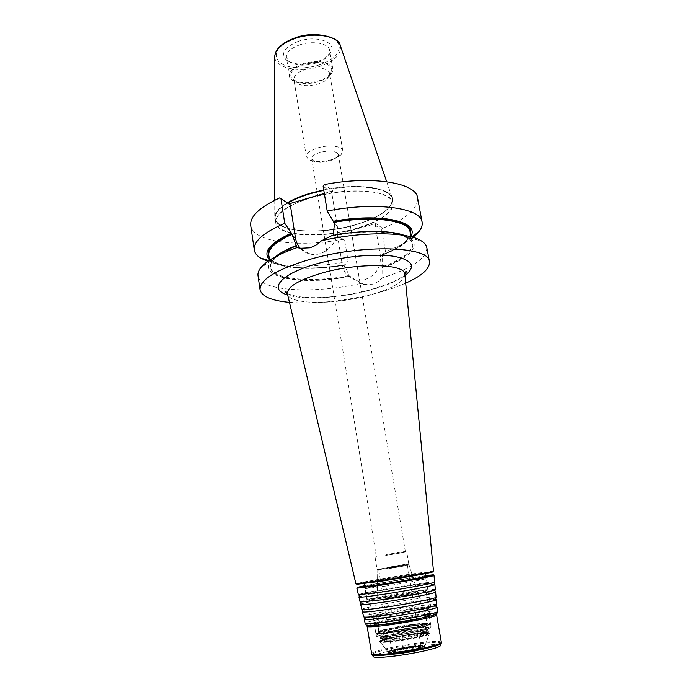 <?xml version="1.0" encoding="UTF-8"?>
<svg xmlns="http://www.w3.org/2000/svg" width="692" height="692" viewBox="0 0 692 692"><rect width="100%" height="100%" fill="white"/><g stroke="black" fill="none" stroke-linecap="round" stroke-linejoin="round"><path stroke-width="0.52" stroke-dasharray="3.46 2.59" d="M434.645 582.119C433.278 581.747 424.499 582.794 408.306 585.268C385.306 588.788 357.92 593.952 358.395 594.748M435.372 589.653C434.317 589.091 425.641 590.025 409.335 592.464C386.352 595.916 359.062 601.227 360.134 602.109M436.098 597.144C434.749 596.521 426.177 597.369 410.382 599.687C387.944 603 361.31 608.303 361.864 609.436M436.825 604.696C435.484 603.952 427.016 604.704 411.42 606.945C389.276 610.154 363.015 615.525 363.611 616.814M425.796 575.58L364.667 585.7M434.005 575.441L407.38 578.841C385.781 582.206 359.875 586.92 357.184 588.01L356.856 588.217M434.879 584.532L434.55 584.394C431.704 584.299 423.072 585.354 408.635 587.551C387.235 590.812 361.622 595.613 359.226 596.867L358.958 597.101M435.605 592.049L435.242 591.868C432.37 591.677 423.841 592.637 409.673 594.757C388.61 597.914 363.421 602.749 360.973 604.168L360.688 604.445M436.332 599.583L435.943 599.358C433.036 599.082 424.62 599.955 410.711 601.997C389.985 605.042 365.229 609.903 362.729 611.486L362.435 611.823M437.059 607.144L436.643 606.875C433.702 606.503 425.407 607.299 411.757 609.263C391.369 612.204 367.037 617.091 364.485 618.821M437.474 611.434C436.142 610.595 427.768 611.261 412.354 613.432C390.461 616.555 364.537 621.97 365.168 623.406M440.475 645.333C438.91 644.105 431.081 644.39 416.982 646.207C396.784 648.828 372.997 654.338 373.256 656.466M400.876 653.646C414.439 651.916 429.265 648.11 425.26 647.452C423.348 647.115 419.144 647.366 412.64 648.214C400.486 649.97 392.39 651.752 388.342 653.568C386.958 654.805 391.136 654.831 400.876 653.646M400.962 652.937C412.475 651.457 425.762 648.317 425.113 647.262L424.585 646.951C422.751 646.622 418.677 646.873 412.363 647.695C400.582 649.399 392.727 651.12 388.817 652.876L388.42 653.334C388.956 654.052 393.134 653.923 400.962 652.937M392.952 623.63C408.176 621.494 426.281 617.792 428.737 616.347L429.213 615.906C428.287 615.214 421.964 615.681 410.235 617.325C393.506 619.686 373.792 623.864 374.433 624.98L375.021 625.239C377.399 625.499 383.377 624.962 392.952 623.63M392.459 622.705C408.237 620.482 426.999 616.659 429.524 615.179L430.017 614.73C429.057 614.029 422.509 614.522 410.365 616.226C393.056 618.674 372.633 622.99 373.291 624.123L373.896 624.383C376.353 624.651 382.538 624.089 392.459 622.705M388.584 599.004C403.159 596.824 420.684 593.546 424.793 592.248L426.056 591.686C425.156 591.279 418.669 591.98 406.602 593.779C389.397 596.366 369.026 600.327 369.615 601.028L388.584 599.004M387.494 597.715C403.384 595.336 422.501 591.772 426.929 590.388L428.287 589.792C427.293 589.376 420.234 590.155 407.112 592.118C388.428 594.938 366.276 599.229 366.898 599.955L387.494 597.715M388.93 651.094L388.117 652.072C389.492 652.539 393.653 652.322 400.625 651.432C411.939 649.814 419.828 648.136 424.3 646.389L425 645.956C425.364 644.97 421.099 645.039 412.198 646.164C401.369 647.712 393.618 649.356 388.93 651.094M389.717 651.449C381.145 654.909 417.553 650.117 423.642 646.942C430.978 643.681 396.239 648.326 389.717 651.449M380.003 631.208L378.585 632.021L379.017 632.324C381.032 632.661 386.421 632.228 395.193 631.035C410.183 628.82 420.624 626.701 426.497 624.694L427.552 623.916C426.462 623.276 420.814 623.656 410.59 625.058C396.447 627.151 386.248 629.201 380.003 631.208M378.005 569.905L409.041 564.828L378.005 569.905M412.216 634.633C397.139 636.657 379.441 640.636 380.081 641.917L380.306 642.133C381.993 642.669 387.494 642.323 396.81 641.095C411.169 639.183 428.063 635.472 429.178 634.036L429.325 633.76C428.469 632.938 422.769 633.232 412.216 634.633M412.173 634.356C398.895 636.156 383.083 639.512 380.522 641.121L380.038 641.631C380.712 642.453 386.292 642.176 396.767 640.809C412.259 638.751 430.139 634.685 429.274 633.483L428.651 633.145C426.246 632.799 420.753 633.197 412.173 634.356M411.974 633.967C398.921 635.732 383.385 639.027 380.877 640.602C379.225 641.96 384.544 641.856 396.836 640.282C414.084 637.998 432.984 633.405 428.149 632.773C425.788 632.436 420.399 632.834 411.974 633.967M410.719 634.486C398.436 636.138 384.034 639.373 384.57 640.394C385.133 641.06 389.674 640.835 398.194 639.719C410.754 638.041 425.269 634.754 424.585 633.777C423.902 633.111 419.283 633.353 410.719 634.486M409.379 626.476C397.122 628.163 382.737 631.303 383.256 632.22C383.8 632.808 388.324 632.531 396.827 631.389C409.361 629.677 423.859 626.476 423.193 625.603C422.535 625.023 417.925 625.308 409.379 626.476M410.52 626.026C394.466 628.232 376.067 632.436 379.899 633.102C381.863 633.431 387.087 633.024 395.59 631.865C408.963 630.04 424.81 626.701 426.653 625.36C427.691 624.219 422.31 624.443 410.52 626.026M397.943 565.892L377.408 569.447L397.943 565.892M388.1 567.864L407.709 564.464L388.1 567.864M388.411 568.729L407.406 565.407L388.411 568.729M401.991 651.31C413.193 649.641 419.577 648.144 421.151 646.821C420.649 646.259 417.285 646.38 411.048 647.176C400.011 648.819 393.67 650.307 392.027 651.639C392.459 652.201 395.789 652.089 401.991 651.31M433.486 571.056L406.749 574.654C383.394 578.322 355.515 583.373 355.93 583.892M432.716 571.748L406.671 575.312C385.02 578.711 359.053 583.382 356.89 584.308M406.109 586.211C387.477 589.065 365.367 593.252 365.964 593.857C366.673 594.212 373.516 593.407 386.482 591.444C405.754 588.52 428.14 584.247 427.198 583.719C426.229 583.391 419.196 584.221 406.109 586.211M404.37 575.848C385.79 578.763 363.707 582.785 364.269 583.174L384.691 580.467C403.894 577.465 426.263 573.374 425.364 573.054L404.37 575.848M409.768 608.848C391.274 611.512 369.424 616.01 370.09 617.082L371.872 617.368L390.539 615.352C405.945 613.147 424.447 609.548 429.187 607.879L430.779 607.04C429.758 606.382 422.751 606.988 409.768 608.848M405.979 586.245C387.607 589.056 365.8 593.182 366.397 593.779C367.097 594.134 373.844 593.338 386.629 591.409C405.624 588.52 427.691 584.308 426.765 583.788C425.814 583.46 418.885 584.282 405.979 586.245M409.154 610.932C392.476 613.32 372.798 617.402 373.421 618.397L391.862 616.883C408.202 614.409 419.776 612.161 426.601 610.128L428.045 609.349C427.146 608.735 420.84 609.263 409.154 610.932M411.515 625.014C394.769 627.324 375.064 631.614 375.73 632.869L376.37 633.18C378.809 633.5 384.787 633.016 394.284 631.718C409.448 629.642 427.474 625.879 430.017 624.296L430.528 623.795C429.585 622.999 423.245 623.406 411.515 625.014M411.437 625.663C393.065 628.189 372.054 633.024 377.036 633.682C379.432 634.002 385.28 633.526 394.578 632.263C409.413 630.239 427.05 626.545 429.55 624.988C431.116 623.613 425.078 623.838 411.437 625.663M387.65 567.371L408.738 563.703L387.65 567.371M385.686 555.434L406.749 551.957L385.686 555.434M385.989 554.595L405.339 551.403L385.989 554.595M330.136 160.899L337.151 157.196L338.319 154.454C336.061 150.735 329.902 150.06 319.851 152.448C314.376 154.29 311.685 156.427 311.763 158.849L313.761 161.072C317.965 162.784 323.423 162.732 330.136 160.899M382.538 228.403L376.059 223.525L336.113 234.7L344.659 240.254L348.214 261.559L344.555 265.148L349.071 275.684L360.895 283.469L363.534 284.308L372.27 284.23C376.111 283.201 379.354 281.108 382.019 277.959L382.287 255.019L385.479 251.525L381.69 229.986L382.538 228.403C406.386 218.854 418.072 208.681 417.587 197.877M376.059 223.525L375.081 225.047L380.323 255.08C381.214 267.285 375.955 275.511 364.546 279.75L355.826 279.94C348.457 277.925 343.967 273.029 342.376 265.27L337.462 235.557L336.113 234.7M405.702 283.132C396.551 287.171 385.954 290.727 373.914 293.815C343.293 301.349 315.137 304.203 289.446 302.378M360.895 283.469C313.796 294.117 259.881 291.393 258.012 275.675M287.284 202.877C270.918 214.131 271.074 222.616 287.734 228.334C303.753 232.962 331.702 231.405 354.935 224.874C380.453 217.755 397.416 205.091 391.101 195.94C385.141 186.719 354.365 183.562 323.735 189.928C357.167 182.749 390.435 187.445 392.329 198.293C392.883 208.387 380.427 217.253 354.961 224.891C319.825 235.263 274.897 232.149 274.767 217.755C274.577 212.998 278.738 208.032 287.241 202.851M297.742 41.572C316.33 34.565 338.111 42.48 330.508 52.774C328.034 56.45 323.596 59.417 317.204 61.666C304.29 65.472 294.022 64.944 286.393 60.074C280.424 53.561 284.204 47.393 297.742 41.572M299.195 45.041C312.239 40.214 328.977 43.276 329.626 50.334L328.518 54.971C326.313 58.258 322.342 60.913 316.607 62.929C305.008 66.337 295.804 65.87 288.988 61.519L286.445 57.488C286.142 52.583 290.389 48.44 299.195 45.041M302.3 64.019C315.422 59.261 332.212 62.133 332.809 68.958C333.025 73.871 328.648 77.962 319.669 81.232C306.798 85.791 290.156 83.135 289.429 76.146C289.152 71.406 293.451 67.366 302.3 64.019M302.837 64.546C316.901 59.4 334.279 63.82 331.399 71.449C330.049 75.255 325.975 78.352 319.176 80.748C306.305 84.268 297.102 83.36 291.566 78.04C289.057 73.015 292.811 68.517 302.837 64.546M304.567 69.71C315.37 65.826 329.184 68.136 329.686 73.733L329.565 75.653C328.397 78.966 324.825 81.673 318.856 83.767C307.551 86.846 299.489 86.067 294.662 81.431L293.927 79.649C293.711 75.765 297.257 72.452 304.567 69.71M317.412 148.001C328.475 144.369 342.436 145.995 342.791 150.787L341.147 154.619C339.089 156.643 335.88 158.338 331.537 159.696C322.385 162.196 314.921 162.265 309.134 159.913L306.357 156.816C306.236 153.486 309.921 150.545 317.412 148.001M413.012 237.382C406.299 242.52 397.122 247.234 385.479 251.525M410.866 236.24L409.283 238.74C404.569 244.527 395.738 249.924 382.797 254.941M332.679 235.903C359.174 230.912 386.283 230.695 400.564 235.003C408.626 238.602 412.345 240.972 411.723 242.113L412.224 243.662C411.55 232.365 373.671 227.59 333.112 235.427L332.099 235.548M404.491 235.453L409.344 237.797C421.999 245.625 408.617 258.765 382.451 267.916M426.852 247.727C426.601 258.471 411.653 268.548 382.019 277.959M290.32 204.858L279.654 197.921M324.314 193.44L332.817 190.931L324.384 184.574M343.206 239.32C299.152 247.779 252.805 242.278 250.72 225.497M348.214 261.559C317.654 267.346 285.346 267.553 267.778 261.429M345.118 265.053C314.722 270.46 283.313 269.309 271.757 261.507L269.447 259.656M344.555 265.148C307.655 271.766 270.278 267.813 268.799 255.305L269.577 257.571C271.022 260.573 276.039 263.28 284.628 265.693C300.864 268.998 320.863 268.686 344.642 264.776L344.642 264.776C310.284 270.927 275.096 268.167 269.119 257.459M350.074 276.463C303.641 285.727 256.62 278.314 271.394 260.633L275.226 256.853M337.462 235.557L344.659 240.254M375.081 225.047L381.69 229.986M300.354 248.359C303.001 251.257 306.253 253.142 310.103 254.016C324.366 257.787 340.403 241.378 337.263 226.016L331.736 192.644L332.817 190.931M331.736 192.644L323.129 186.209M436.652 613.562C434.896 612.827 426.8 613.475 412.354 615.508C391.551 618.458 366.881 623.613 366.63 625.153M436.6 614.911C435.389 614.02 427.345 614.626 412.458 616.71C391.326 619.686 366.345 624.98 367.115 626.407M441.34 642.271C440.051 640.948 431.903 641.25 416.904 643.188C395.616 645.973 370.575 651.769 371.448 653.845M441.271 643.223C439.982 641.891 431.886 642.185 416.982 644.105C395.833 646.864 370.955 652.634 371.82 654.718M400.876 652.444C412.397 650.964 425.675 647.824 425.035 646.778C424.395 646.068 420.148 646.207 412.285 647.21C401.005 648.681 387.814 651.76 388.333 652.85C388.878 653.559 393.056 653.43 400.876 652.444M412.207 646.285C399.924 647.876 385.816 651.293 388.143 652.175C389.475 652.651 393.644 652.444 400.651 651.544C413.695 649.632 421.809 647.807 424.992 646.068C425.355 645.091 421.099 645.16 412.207 646.285M396.611 640.567C411.169 638.63 428.296 634.875 429.421 633.422C429.836 632.272 424.11 632.479 412.233 634.045C395.859 636.233 376.941 640.628 379.882 641.631C381.586 642.167 387.165 641.813 396.611 640.567M396.421 639.045C414.084 636.692 433.434 632.021 428.512 631.389C426.108 631.052 420.58 631.467 411.939 632.635C398.557 634.452 382.641 637.816 380.081 639.408C378.403 640.783 383.852 640.662 396.421 639.045M396.516 638.309C413.721 636.017 432.595 631.467 427.812 630.862C425.468 630.533 420.079 630.94 411.645 632.09C398.601 633.863 383.065 637.142 380.583 638.681C378.948 640.014 384.268 639.884 396.516 638.309M411.403 631.294C396.827 633.267 379.7 637.072 380.315 638.258C380.963 639.01 386.361 638.725 396.49 637.384C411.455 635.377 428.746 631.485 427.924 630.377C427.111 629.616 421.601 629.928 411.403 631.294M396.369 636.657C411.333 634.651 428.625 630.767 427.803 629.668C426.99 628.916 421.48 629.227 411.29 630.594C396.715 632.583 379.597 636.372 380.202 637.548C380.851 638.292 386.24 637.998 396.369 636.657M411.481 628.942C396.957 631.087 386.456 633.223 379.969 635.342C376.284 637.116 381.508 637.107 395.634 635.299C408.756 633.5 424.092 630.351 427.907 628.699C430.701 627.064 425.225 627.142 411.481 628.942M394.708 634.356C412 632.012 431.964 627.566 431.004 626.346C430.052 625.525 423.703 625.905 411.939 627.497C395.167 629.798 375.427 634.131 376.102 635.438C376.837 636.268 383.031 635.905 394.708 634.356M395.288 635.446C408.972 633.569 424.966 630.274 428.919 628.552C431.817 626.857 426.108 626.943 411.792 628.82C396.689 631.043 385.755 633.267 378.991 635.481C375.125 637.332 380.565 637.315 395.288 635.446M385.6 586.098C404.855 583.131 427.267 578.936 426.341 578.512L405.27 581.159C386.646 584.039 364.52 588.148 365.099 588.65L385.6 586.098M425.839 575.839L405.581 578.685L364.71 585.96M404.889 274.733C403.522 282.405 390.79 289.472 366.691 295.942C332.696 304.964 289.766 304.601 287.5 294.161M404.976 275.563C396.793 281.341 384.527 286.358 368.17 290.614C339.383 298.14 304.022 300.267 287.699 294.982M410.52 624.677C395.789 626.71 378.42 630.455 378.55 631.623C378.939 632.393 384.467 632.064 395.141 630.628C410.788 628.492 428.78 624.504 427.457 623.527C426.376 622.895 420.727 623.276 410.52 624.677M411.16 625.776C396.274 627.981 385.505 630.153 378.835 632.298C375.029 634.062 380.375 634.019 394.881 632.151C408.349 630.282 424.11 627.073 428.019 625.412C430.882 623.786 425.269 623.907 411.16 625.776M342.376 265.27L344.815 266.705M311.071 197.756C341.839 188.535 380.133 189.132 390.054 198.267C400.46 207.263 383.256 221.293 355.619 228.922C328.103 236.664 294.351 237.209 281.142 229.528C267.501 222.002 280.156 206.847 311.071 197.756M311.14 197.575C347.462 186.356 392.433 190.11 392.857 203.015C392.58 212.764 380.133 221.293 355.489 228.62C321.123 238.688 277.207 236.067 275.788 222.4C275.477 213.543 287.267 205.264 311.14 197.575M323.795 190.3C357.799 183.008 391.369 188.077 392.182 199.261C391.923 209.096 379.493 217.695 354.884 225.047C320.552 235.159 276.662 232.425 275.217 218.62C274.577 213.716 278.712 208.543 287.638 203.111M340.118 45.023L340.412 45.854C341.623 53.985 335.058 60.732 320.716 66.086C300.691 73.326 274.663 68.43 274.785 56.718L274.793 55.836M320.076 64.624C305.034 69.797 286.107 68.62 278.954 61.813C272.432 53.414 277.639 45.577 294.558 38.294C310.518 32.567 330.793 34.323 337.021 41.684C343.483 48.959 335.205 59.555 320.076 64.624M410.468 234.06C408.349 241.257 398.99 248.125 382.382 254.656M382.347 254.639C395.616 249.414 404.336 243.869 408.514 237.996C411.385 232.036 409.768 233.818 410.079 231.915C410.46 239.813 401.196 247.511 382.287 255.019M410.97 236.82L412.224 243.662C412.467 251.646 402.398 259.413 382.036 266.965M349.071 275.684C311.279 282.898 271.991 279.516 270.555 267.121C269.88 260.365 278.383 253.263 296.072 245.816M349.633 276.212C320.604 281.601 290.415 281.367 277.025 275.027C263.713 267.397 270.174 257.727 296.427 246.015M332.636 235.885C366.5 229.459 399.889 231.223 409.482 239.086C419.291 246.914 406.429 258.946 382.045 267.657M380.323 255.08L382.564 256.585M337.263 226.016L334.418 224.096M357.574 587.335L357.184 588.01M424.585 646.951L425.26 647.452M425.113 647.262L424.992 646.068L429.421 633.422L427.812 630.862L427.743 629.184C430.199 628.154 411.731 633.474 395.746 635.299L380.098 637.064L380.583 638.681L379.882 641.631L388.143 652.175L388.42 653.334M429.213 615.906L431.004 626.346C432.059 626.995 430.363 628.059 425.935 629.538C417.25 631.831 407.008 633.803 395.201 635.446C381.664 637.28 375.298 637.28 376.102 635.438L374.433 624.98M428.737 616.347L429.524 615.179M430.017 614.73L426.056 591.686M424.793 592.248L426.929 590.388M428.287 589.792L426.35 576.938C425.589 576.661 428.097 576.237 418.349 578.079L384.553 583.849C360.281 587.551 365.514 586.461 364.589 587.162L366.898 599.955M370.99 601.158L368.369 600.085M373.291 624.123L369.615 601.028M375.021 625.239L373.896 624.383M388.817 652.876L388.342 653.568M433.036 574.844L433.625 575.355M388.117 652.072C389.285 652.02 385.358 652.348 392.632 652.582C399.889 652.098 408.289 650.809 417.812 648.715L424.992 645.965M378.585 632.021L377.062 570.121M388.1 652.063L380.306 642.133M380.877 640.602L380.522 641.121M384.57 640.394L383.256 632.22M379.899 633.102L379.017 632.324M377.408 569.447L377.131 570.096M407.363 565.433L407.709 564.464M421.151 646.821L407.406 565.407M392.027 651.639L378.801 570.147M378.853 570.147L378.213 569.352M408.505 564.3L408.972 564.828M409.041 564.828L427.552 623.916M426.653 625.36L427.241 624.34M424.585 633.777L423.193 625.603M428.149 632.773L428.651 633.145M425 645.956L429.178 634.036M287.414 293.754L296.288 296.349C304.679 297.543 313.087 297.923 321.529 297.491C336.935 296.721 352.358 294.385 367.798 290.476C388.074 284.689 400.426 279.3 404.855 274.309M365.964 593.857L364.814 586.591M364.355 583.702L364.269 583.174M370.09 617.082L366.397 593.779M375.047 618.665L371.872 617.368M375.73 632.869L373.421 618.397M377.036 633.682L376.37 633.18M375.081 557.198L376.993 568.962L378.585 631.978L411.065 625.776L427.007 624.158L427.457 623.527L408.738 563.703L406.749 551.957M404.958 551.472L406.325 552.026M405.339 551.403L338.319 154.454M355.826 279.94L363.534 284.308M311.097 197.765C332.636 191.805 352.617 189.807 371.024 191.779C388.273 193.699 393.869 201.77 392.857 203.015L392.182 199.261C391.767 201.043 394.241 200.619 388.177 208.508C381.413 214.97 370.324 220.419 354.918 224.865C320.906 234.683 277.414 232.728 275.217 218.62L275.788 222.4C275.866 213.352 287.638 205.143 311.097 197.765M274.767 200.213L274.767 217.755M328.518 54.971L330.508 52.774M332.809 68.958L329.626 50.334M329.565 75.653L331.399 71.449M342.791 150.787L329.686 73.733M337.151 157.196L341.147 154.619M409.283 238.74L411.653 237.001M269.534 260.235L270.555 267.121C269.828 260.616 278.461 253.583 296.47 246.041M409.344 237.797L421.679 241.127M313.761 161.072L309.134 159.913M306.357 156.816L293.927 79.649M294.662 81.431L291.566 78.04M289.429 76.146L286.445 57.488M288.988 61.519L286.393 60.074M386.672 181.693L392.329 198.293M271.757 261.507L268.946 260.625M271.394 260.633L260.789 267.769M310.103 254.016L300.025 248.298M376.249 556.221L311.763 158.849M376.63 556.16L375.505 557.129M429.55 624.988L430.017 624.296M430.528 623.795L428.045 609.349M426.601 610.128L429.187 607.879M430.779 607.04L426.765 583.788M427.198 583.719L425.952 576.471M425.459 573.59L425.364 573.054"/><path stroke-width="1.04" d="M358.395 594.748L383.861 591.755C405.443 588.468 431.159 583.685 434.118 582.439L434.645 582.119M360.134 602.109L385.306 599.393C406.507 596.227 431.756 591.409 434.81 590.008L435.372 589.653L434.879 584.532C435.761 585.276 408.107 590.587 384.32 594.186C368.447 596.565 359.996 597.542 358.958 597.101L360.134 602.109M361.864 609.436L362.582 609.669C365.635 609.825 373.689 608.943 386.75 607.04C407.571 603.995 432.362 599.16 435.502 597.603L436.098 597.144M363.611 616.814L364.373 617.108C367.469 617.333 375.419 616.537 388.203 614.712C408.643 611.771 432.976 606.927 436.194 605.215L436.825 604.696M364.667 585.7L357.574 587.335C356.19 588.079 364.546 587.058 382.641 584.282C408.738 580.233 438.088 574.706 433.036 574.844L425.796 575.58M358.404 594.774L356.856 588.217L382.572 584.939C406.74 581.193 434.879 575.978 434.005 575.441L434.654 582.145M361.873 609.47L360.688 604.445C361.743 604.998 370.108 604.125 385.764 601.824C409.24 598.346 436.488 592.957 435.605 592.049L436.098 597.187M363.62 616.857L362.435 611.823C363.499 612.481 371.76 611.702 387.217 609.479C410.365 606.114 437.214 600.665 436.332 599.583L436.834 604.739M364.373 617.108L364.174 619.21C365.264 619.98 373.429 619.297 388.662 617.152C411.498 613.899 437.941 608.38 437.059 607.144L437.474 611.434M365.168 623.406L365.437 623.63C367.694 624.167 375.721 623.475 389.501 621.554C410.814 618.553 435.891 613.354 437.292 611.737L437.482 611.486M373.256 656.466L373.602 656.916C375.972 657.798 383.463 657.452 396.083 655.86C415.693 653.352 438.711 648.101 440.285 645.878L440.475 645.333M355.93 583.892L381.759 580.458C403.938 576.99 430.355 572.241 433.036 571.281L433.486 571.056L404.889 274.733M356.89 584.308L382.079 581.081C403.894 577.664 429.879 572.985 432.526 572.024L432.716 571.748M289.446 302.378C271.584 300.717 261.784 296.487 260.054 289.714C259.785 279.447 276.878 269.188 311.331 258.955C364.736 243.74 429.767 246.516 429.447 261.671C429.992 268.643 422.077 275.805 405.702 283.132M404.491 235.453C390.859 230.125 361.016 229.96 332.099 235.548L321.46 240.781C317.957 244.215 313.995 246.568 309.566 247.822L300.025 248.298L297.309 247.528L295.856 245.695L296.47 246.041L291.756 233.602L284.741 223.3L280.978 198.768L279.654 197.921C259.379 207.384 249.734 216.579 250.72 225.497L254.275 249.924C253.376 241.404 263.531 232.529 284.741 223.3M260.054 289.714L258.012 275.675C257.658 273.228 258.574 270.589 260.789 267.769C266.463 260.763 278.634 254.016 297.309 247.528M287.241 202.851C293.391 199.218 301.081 196.018 310.319 193.25L323.735 189.902L310.353 193.276C301.115 196.044 293.425 199.244 287.284 202.877M422.094 222.141C421.229 207.937 375.747 201.389 327.195 211.034L323.129 186.209L324.384 184.574C372.175 175.275 416.489 182.878 417.587 197.877L422.094 222.141C422.613 225.16 421.592 228.317 419.015 231.595L413.012 237.382M327.195 211.034L333.276 221.267C380.79 212.539 420.035 221.665 410.866 236.24M333.276 221.267L334.418 224.096L333.267 235.02M321.46 240.781C362.876 231.111 408.695 231.803 421.679 241.127C424.68 243.091 426.402 245.288 426.852 247.727L429.447 261.671M288.875 203.906L324.314 193.44M267.778 261.429L260.235 257.882C256.741 255.607 254.751 252.952 254.275 249.924M269.447 259.656C262.562 251.957 269.802 243.16 291.176 233.256M275.226 256.853C279.94 253.012 286.817 249.284 295.856 245.695M280.978 198.768L290.32 204.858L295.449 237.84C296.107 241.923 297.742 245.426 300.354 248.359M366.63 625.153L366.881 625.473C369.087 626.018 376.872 625.36 390.219 623.509C410.858 620.62 435.138 615.56 436.522 613.942L436.652 613.562M371.82 654.718L367.115 626.407C367.98 627.307 375.782 626.736 390.522 624.72C412.484 621.658 437.82 616.209 436.6 614.911L437.292 611.737M371.448 653.845C372.382 655.168 380.28 654.9 395.141 653.032C417.276 650.186 442.672 644.191 441.34 642.271L436.6 614.911M373.602 656.916L372.184 655.09C374.597 655.981 382.33 655.601 395.374 653.949C415.65 651.336 439.446 645.939 441.046 643.69L441.271 643.223M364.71 585.96C359.07 587.413 365.635 586.712 384.415 583.849C410.321 579.835 437.154 574.602 425.839 575.839M287.5 294.161L287.431 293.84C287.119 286.722 299.143 279.646 323.493 272.596C360.394 262.311 405.374 263.937 404.863 274.395C405.659 271.454 406.195 270.537 406.455 271.645L404.855 274.309M287.699 294.982C267.458 289.394 280.563 273.392 318.951 263.202C344.763 256.161 376.569 253.41 394.725 256.438C412.83 260.261 416.247 266.636 404.976 275.563M287.638 203.111C293.745 199.521 301.366 196.355 310.509 193.613L323.795 190.3M274.767 200.213L274.785 56.718C275.07 49.625 281.54 43.639 294.187 38.761C313.424 31.598 338.232 35.707 340.412 45.854L386.672 181.693M333.812 221.63C377.261 213.75 414.742 220.982 410.468 234.06M334.132 222.331C373.602 215.238 409.249 220.558 410.079 231.915L410.97 236.82M269.119 257.459C265.365 250.201 272.907 242.243 291.756 233.602M269.534 260.235L268.799 255.305C268.072 248.636 275.84 241.629 292.085 234.285M295.449 237.84L292.353 236.033M359.01 594.878L359.2 596.755M360.792 602.265L360.93 604.021M362.582 609.669L362.729 611.486M436.194 605.215L436.643 606.875M435.502 597.603L435.943 599.358M434.81 590.008L435.242 591.721M434.118 582.439L434.541 584.29M365.177 623.457L364.174 619.21M367.115 626.407L365.437 623.63M440.285 645.878L441.34 642.271M355.939 583.91L287.431 293.84C286.298 291.643 285.502 290.943 285.035 291.747L287.414 293.754M357.15 584.498L356.432 583.962M364.814 586.591L364.355 583.702M274.793 55.836C275.866 48.509 282.353 42.627 294.264 38.198M411.653 237.001L419.015 231.595M294.351 38.164C313.9 30.007 339.66 37.359 340.118 45.023M268.946 260.625L260.235 257.882M425.952 576.471L425.459 573.59M432.526 572.024L433.036 571.281"/></g></svg>
